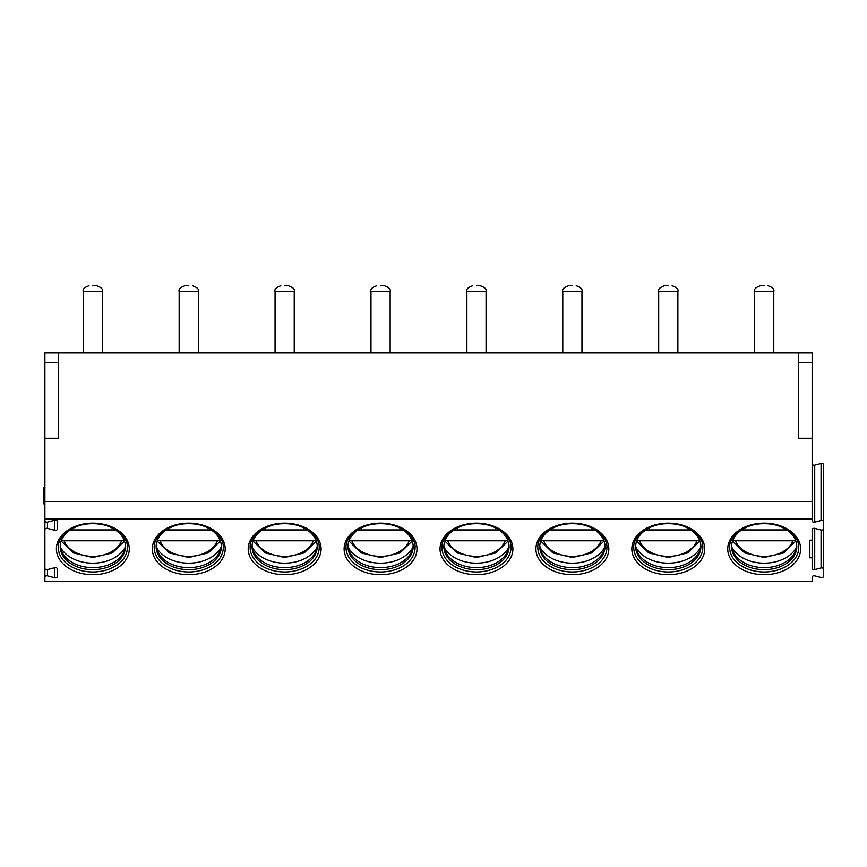 <?xml version="1.0" encoding="UTF-8"?>
<svg xmlns="http://www.w3.org/2000/svg" width="867" height="867" viewBox="0 0 867 867"><rect width="100%" height="100%" fill="white"/><g stroke="black" fill="none" stroke-linecap="round" stroke-linejoin="round"><path stroke-width="1.3" d="M814.72 528.382A1.918 1.355 0 0 0 812.141 529.661L812.141 568.329A1.918 1.355 0 0 0 814.72 569.608L814.72 528.382L821.071 530.019A1.918 1.355 180 0 0 823.65 528.751L823.65 521.771A1.918 1.355 180 0 0 821.071 520.503L814.72 522.14A1.918 1.355 0 0 1 812.141 520.861L812.141 518.845L44.889 518.845L44.889 520.839A1.918 1.355 180 0 0 47.457 522.107L54.784 520.222A1.918 1.355 180 0 1 57.352 521.5L57.352 529.022A1.918 1.355 180 0 1 54.784 530.29L54.784 520.222M812.141 501.451L44.889 501.451L44.889 352.934L812.141 352.934L812.141 518.845M814.72 569.608L821.071 567.972A1.918 1.355 180 0 1 823.65 569.24L823.65 576.219A1.918 1.355 180 0 1 821.071 577.498L814.72 575.861A1.918 1.355 0 0 0 812.141 577.129L812.141 581.193L44.889 581.193L44.889 577.162A1.918 1.355 180 0 1 47.457 575.883L54.784 577.769A1.918 1.355 180 0 0 57.352 576.49L57.352 568.969A1.918 1.355 180 0 0 54.784 567.701L47.457 569.586A1.918 1.355 180 0 1 44.889 568.308L44.889 529.683A1.918 1.355 180 0 1 47.457 528.415L54.784 530.29M809.843 557.817L809.843 540.184L809.843 557.817L812.141 557.817M812.141 540.184L809.843 540.184M58.317 547.576A34.528 24.417 180 0 0 92.834 571.992A34.528 24.417 0 0 0 127.362 547.576C128.316 536.38 112.688 523.375 92.834 523.722C72.98 523.375 57.363 536.38 58.317 547.576M106.24 525.608A32.61 23.062 0 0 1 125.444 546.622A32.61 23.062 0 0 1 92.834 569.684A32.61 23.062 180 0 1 60.235 546.622A32.61 23.062 180 0 1 79.428 525.608M60.257 545.603A32.61 23.062 180 0 0 61.123 549.949A32.61 23.062 180 0 0 92.834 567.647A32.61 23.062 0 0 0 124.555 549.949A32.61 23.062 0 0 0 125.412 545.603M125.238 547.196A34.528 24.417 0 0 1 92.834 563.171A34.528 24.417 180 0 1 60.441 547.196M124.133 540.141L121.564 540.791L64.115 540.791L61.546 540.141M115.344 529.943L70.325 529.943M154.218 547.576A34.528 24.417 180 0 0 188.746 571.992A34.528 24.417 0 0 0 223.274 547.576C224.217 536.38 208.6 523.375 188.746 523.722C168.892 523.375 153.264 536.38 154.218 547.576M202.152 525.608A32.61 23.062 0 0 1 221.356 546.622A32.61 23.062 0 0 1 188.746 569.684A32.61 23.062 180 0 1 156.136 546.622A32.61 23.062 180 0 1 175.34 525.608M156.168 545.603A32.61 23.062 180 0 0 157.035 549.949A32.61 23.062 180 0 0 188.746 567.647A32.61 23.062 0 0 0 220.456 549.949A32.61 23.062 0 0 0 221.323 545.603M221.15 547.196A34.528 24.417 0 0 1 188.746 563.171A34.528 24.417 180 0 1 156.342 547.196M220.034 540.141L217.465 540.791L160.016 540.791L157.447 540.141M211.255 529.943L166.236 529.943M250.13 547.576A34.528 24.417 180 0 0 284.647 571.992A34.528 24.417 0 0 0 319.175 547.576C320.129 536.38 304.501 523.375 284.647 523.722C264.803 523.375 249.176 536.38 250.13 547.576M298.053 525.608A32.61 23.062 0 0 1 317.257 546.622A32.61 23.062 0 0 1 284.647 569.684A32.61 23.062 180 0 1 252.048 546.622A32.61 23.062 180 0 1 271.252 525.608M252.08 545.603A32.61 23.062 180 0 0 252.936 549.949A32.61 23.062 180 0 0 284.647 567.647A32.61 23.062 0 0 0 316.368 549.949A32.61 23.062 0 0 0 317.224 545.603M317.051 547.196A34.528 24.417 0 0 1 284.647 563.171A34.528 24.417 180 0 1 252.254 547.196M315.946 540.141L313.377 540.791L255.928 540.791L253.359 540.141M307.156 529.943L262.137 529.943M346.031 547.576A34.528 24.417 180 0 0 380.559 571.992A34.528 24.417 0 0 0 415.087 547.576C416.03 536.38 400.413 523.375 380.559 523.722C360.705 523.375 345.088 536.38 346.031 547.576M393.965 525.608A32.61 23.062 0 0 1 413.169 546.622A32.61 23.062 0 0 1 380.559 569.684A32.61 23.062 180 0 1 347.949 546.622A32.61 23.062 180 0 1 367.153 525.608M347.981 545.603A32.61 23.062 180 0 0 348.848 549.949A32.61 23.062 180 0 0 380.559 567.647A32.61 23.062 0 0 0 412.269 549.949A32.61 23.062 0 0 0 413.136 545.603M412.963 547.196A34.528 24.417 0 0 1 380.559 563.171A34.528 24.417 180 0 1 348.155 547.196M411.858 540.141L409.278 540.791L351.839 540.791L349.26 540.141M403.068 529.943L358.049 529.943M441.942 547.576A34.528 24.417 180 0 0 476.471 571.992A34.528 24.417 0 0 0 510.988 547.576C511.942 536.38 496.325 523.375 476.471 523.722C456.616 523.375 440.989 536.38 441.942 547.576M489.877 525.608A32.61 23.062 0 0 1 509.07 546.622A32.61 23.062 0 0 1 476.471 569.684A32.61 23.062 180 0 1 443.861 546.622A32.61 23.062 180 0 1 463.065 525.608M443.893 545.603A32.61 23.062 180 0 0 444.749 549.949A32.61 23.062 180 0 0 476.471 567.647A32.61 23.062 0 0 0 508.181 549.949A32.61 23.062 0 0 0 509.048 545.603M508.864 547.196A34.528 24.417 0 0 1 476.471 563.171A34.528 24.417 180 0 1 444.067 547.196M507.759 540.141L505.19 540.791L447.74 540.791L445.172 540.141M498.98 529.943L453.961 529.943M537.843 547.576A34.528 24.417 180 0 0 572.372 571.992A34.528 24.417 0 0 0 606.9 547.576C607.854 536.38 592.226 523.375 572.372 523.722C552.517 523.375 536.901 536.38 537.843 547.576M585.778 525.608A32.61 23.062 0 0 1 604.982 546.622A32.61 23.062 0 0 1 572.372 569.684A32.61 23.062 180 0 1 539.762 546.622A32.61 23.062 180 0 1 558.966 525.608M539.794 545.603A32.61 23.062 180 0 0 540.661 549.949A32.61 23.062 180 0 0 572.372 567.647A32.61 23.062 0 0 0 604.093 549.949A32.61 23.062 0 0 0 604.949 545.603M604.776 547.196A34.528 24.417 0 0 1 572.372 563.171A34.528 24.417 180 0 1 539.978 547.196M603.67 540.141L601.102 540.791L543.652 540.791L541.084 540.141M594.881 529.943L549.862 529.943M633.755 547.576A34.528 24.417 180 0 0 668.284 571.992A34.528 24.417 0 0 0 702.812 547.576C703.755 536.38 688.138 523.375 668.284 523.722C648.429 523.375 632.802 536.38 633.755 547.576M681.69 525.608A32.61 23.062 0 0 1 700.894 546.622A32.61 23.062 0 0 1 668.284 569.684A32.61 23.062 180 0 1 635.674 546.622A32.61 23.062 180 0 1 654.878 525.608M635.706 545.603A32.61 23.062 180 0 0 636.562 549.949A32.61 23.062 180 0 0 668.284 567.647A32.61 23.062 0 0 0 699.994 549.949A32.61 23.062 0 0 0 700.861 545.603M700.677 547.196A34.528 24.417 0 0 1 668.284 563.171A34.528 24.417 180 0 1 635.879 547.196M699.571 540.141L697.003 540.791L639.553 540.791L636.985 540.141M690.793 529.943L645.774 529.943M729.656 547.576A34.528 24.417 180 0 0 764.185 571.992A34.528 24.417 0 0 0 798.713 547.576C799.667 536.38 784.039 523.375 764.185 523.722C744.33 523.375 728.713 536.38 729.656 547.576M777.591 525.608A32.61 23.062 0 0 1 796.795 546.622A32.61 23.062 0 0 1 764.185 569.684A32.61 23.062 180 0 1 731.575 546.622A32.61 23.062 180 0 1 750.779 525.608M731.607 545.603A32.61 23.062 180 0 0 732.474 549.949A32.61 23.062 180 0 0 764.185 567.647A32.61 23.062 0 0 0 795.906 549.949A32.61 23.062 0 0 0 796.762 545.603M796.589 547.196A34.528 24.417 0 0 1 764.185 563.171A34.528 24.417 180 0 1 731.791 547.196M795.483 540.141L792.915 540.791L735.465 540.791L732.897 540.141M786.694 529.943L741.675 529.943M823.65 521.771L823.65 464.81A1.918 1.355 180 0 0 821.071 463.531L814.72 465.167A1.918 1.355 0 0 1 812.141 463.899M823.65 576.219L823.65 519.257M823.65 569.24L823.65 512.278M823.65 528.751L823.65 471.778M798.713 352.934L798.713 438.258L812.141 438.258M44.889 438.258L58.317 438.258L58.317 352.934M44.889 501.451L44.889 529.683M44.889 520.189L44.889 577.162M44.889 518.845L44.889 568.308M188.746 285.807L184.909 285.807L188.746 285.807M92.834 285.807L96.671 285.807L92.834 285.807M284.647 285.807L288.483 285.807L284.647 285.807M380.559 285.807L384.395 285.807L380.559 285.807M476.471 285.807L480.307 285.807L476.471 285.807M572.372 285.807L568.535 285.807L572.372 285.807M668.284 285.807L664.447 285.807L668.284 285.807M764.185 285.807L760.348 285.807L764.185 285.807M44.889 506.794L43.35 501.765L43.35 492.694L44.889 499.869M43.35 492.694L43.35 487.904L44.889 487.904M188.746 523.159A36.447 25.772 180 0 0 152.299 548.93A36.447 25.772 180 0 0 188.746 574.702A36.447 25.772 180 0 0 225.192 548.93A36.447 25.772 180 0 0 188.746 523.159M284.647 523.159A36.447 25.772 180 0 0 248.211 548.93A36.447 25.772 180 0 0 284.647 574.702A36.447 25.772 180 0 0 321.093 548.93A36.447 25.772 180 0 0 284.647 523.159M380.559 523.159A36.447 25.772 180 0 0 344.112 548.93A36.447 25.772 180 0 0 380.559 574.702A36.447 25.772 180 0 0 417.005 548.93A36.447 25.772 180 0 0 380.559 523.159M476.471 523.159A36.447 25.772 180 0 0 440.024 548.93A36.447 25.772 180 0 0 476.471 574.702A36.447 25.772 180 0 0 512.906 548.93A36.447 25.772 180 0 0 476.471 523.159M572.372 523.159A36.447 25.772 180 0 0 535.925 548.93A36.447 25.772 180 0 0 572.372 574.702A36.447 25.772 180 0 0 608.818 548.93A36.447 25.772 180 0 0 572.372 523.159M668.284 523.159A36.447 25.772 180 0 0 631.837 548.93A36.447 25.772 180 0 0 668.284 574.702A36.447 25.772 180 0 0 704.73 548.93A36.447 25.772 180 0 0 668.284 523.159M764.185 523.159A36.447 25.772 180 0 0 727.738 548.93A36.447 25.772 180 0 0 764.185 574.702A36.447 25.772 180 0 0 800.631 548.93A36.447 25.772 180 0 0 764.185 523.159M92.834 523.159A36.447 25.772 180 0 0 56.398 548.93A36.447 25.772 180 0 0 92.834 574.702A36.447 25.772 180 0 0 129.281 548.93A36.447 25.772 180 0 0 92.834 523.159M64.115 540.791A29.727 21.025 180 0 0 92.834 556.386A29.727 21.025 180 0 0 121.564 540.791M160.016 540.791A29.727 21.025 180 0 0 188.746 556.386A29.727 21.025 180 0 0 217.465 540.791M255.928 540.791A29.727 21.025 180 0 0 284.647 556.386A29.727 21.025 180 0 0 313.377 540.791M351.839 540.791A29.727 21.025 180 0 0 380.559 556.386A29.727 21.025 180 0 0 409.278 540.791M447.74 540.791A29.727 21.025 180 0 0 476.471 556.386A29.727 21.025 180 0 0 505.19 540.791M543.652 540.791A29.727 21.025 180 0 0 572.372 556.386A29.727 21.025 180 0 0 601.102 540.791M639.553 540.791A29.727 21.025 180 0 0 668.284 556.386A29.727 21.025 180 0 0 697.003 540.791M735.465 540.791A29.727 21.025 180 0 0 764.185 556.386A29.727 21.025 180 0 0 792.915 540.791M821.071 567.972L821.071 530.019M821.071 520.503L821.071 463.531M814.72 522.14L814.72 465.167M812.141 362.525L798.713 362.525M54.784 577.769L54.784 567.701M47.457 575.883L47.457 569.586M47.457 528.415L47.457 522.107M198.337 352.934L198.337 291.561L179.155 291.561L179.155 352.934M102.425 352.934L102.425 291.561L83.243 291.561L83.243 352.934M294.238 352.934L294.238 291.561L275.067 291.561L275.067 352.934M390.15 352.934L390.15 291.561L370.968 291.561L370.968 352.934M486.062 352.934L486.062 291.561L466.88 291.561L466.88 352.934M581.963 352.934L581.963 291.561L562.781 291.561L562.781 352.934M677.875 352.934L677.875 291.561L658.692 291.561L658.692 352.934M773.776 352.934L773.776 291.561L754.593 291.561L754.593 352.934M44.889 362.525L58.317 362.525M61.21 541.03L73.305 552.918L92.834 557.514L112.374 552.918L124.469 541.03M157.111 541.03L169.217 552.918L188.746 557.514L208.275 552.918L220.381 541.03M253.023 541.03L265.118 552.918L284.647 557.514L304.187 552.918L316.282 541.03M348.924 541.03L361.03 552.918L380.559 557.514L400.088 552.918L412.193 541.03M444.836 541.03L456.931 552.918L476.471 557.514L496 552.918L508.095 541.03M540.737 541.03L552.843 552.918L572.372 557.514L591.901 552.918L604.006 541.03M636.649 541.03L648.744 552.918L668.284 557.514L687.813 552.918L699.918 541.03M732.55 541.03L744.655 552.918L764.185 557.514L783.725 552.918L795.819 541.03M179.155 291.561C178.364 289.285 180.282 287.367 184.909 285.807M198.337 291.561C199.128 289.285 197.21 287.367 192.582 285.807M83.243 291.561C82.452 289.285 84.37 287.367 88.998 285.807M102.425 291.561C103.216 289.285 101.309 287.367 96.671 285.807M275.067 291.561C274.265 289.285 276.183 287.367 280.821 285.807M294.238 291.561C295.04 289.285 293.122 287.367 288.483 285.807M370.968 291.561C370.176 289.285 372.095 287.367 376.722 285.807M390.15 291.561C390.941 289.285 389.023 287.367 384.395 285.807M466.88 291.561C466.078 289.285 467.996 287.367 472.634 285.807M486.062 291.561C486.853 289.285 484.935 287.367 480.307 285.807M562.781 291.561C561.989 289.285 563.908 287.367 568.535 285.807M581.963 291.561C582.754 289.285 580.836 287.367 576.208 285.807M658.692 291.561C657.901 289.285 659.82 287.367 664.447 285.807M677.875 291.561C678.666 289.285 676.748 287.367 672.12 285.807M754.593 291.561C753.802 289.285 755.721 287.367 760.348 285.807M773.776 291.561C774.567 289.285 772.649 287.367 768.021 285.807"/></g></svg>
